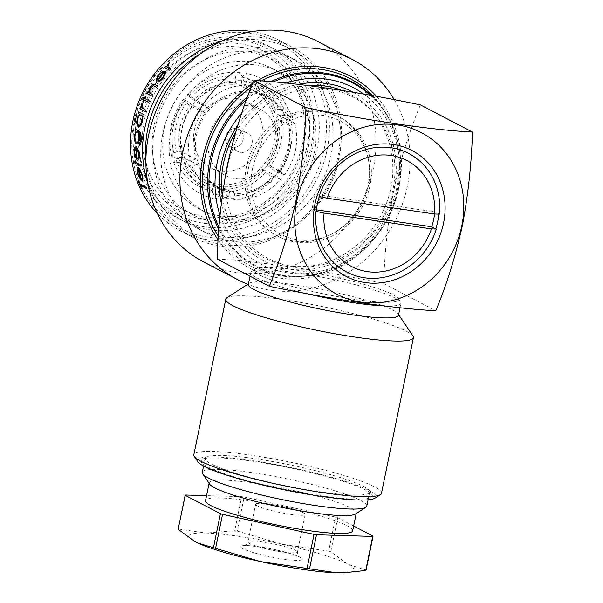<?xml version="1.0" encoding="UTF-8"?>
<svg xmlns="http://www.w3.org/2000/svg" width="603" height="603" viewBox="0 0 603 603"><rect width="100%" height="100%" fill="white"/><g stroke="black" fill="none" stroke-linecap="round" stroke-linejoin="round"><path stroke-width="0.45" stroke-dasharray="3.02 2.26" d="M232.472 147.366A9.656 8.751 -62.5 0 1 229.366 146.212A9.656 8.751 -62.5 0 1 226.178 134.944A9.656 8.751 -62.5 0 1 236.323 128.597A9.656 8.751 -62.5 0 1 238.275 129.14A9.656 8.751 -62.5 0 1 242.866 140.333A9.656 8.751 -62.5 0 1 232.472 147.366M240.522 152.386A10.424 9.444 -62.5 0 1 237.167 151.142A10.424 9.444 -62.5 0 1 233.73 138.984A10.424 9.444 -62.5 0 1 244.682 132.132A10.424 9.444 -62.5 0 1 246.778 132.72A10.424 9.444 -62.5 0 1 251.737 144.803A10.424 9.444 -62.5 0 1 240.522 152.386M230.203 140.733A4.598 4.168 -62.5 0 1 226.954 135.652A4.598 4.168 -62.5 0 1 232.034 131.801A4.598 4.168 -62.5 0 1 235.276 136.881A4.598 4.168 -62.5 0 1 230.203 140.733M262.101 139.745A37.394 33.889 -62.5 0 1 210.952 167.92A37.394 33.889 -62.5 0 1 194.385 129.788A37.394 33.889 -62.5 0 1 245.542 101.613A37.394 33.889 -62.5 0 1 262.101 139.745M276.46 147.238A37.394 33.889 -62.5 0 1 225.303 175.413A37.394 33.889 -62.5 0 1 208.744 137.28A37.394 33.889 -62.5 0 1 259.893 109.105A37.394 33.889 -62.5 0 1 276.46 147.238M196.465 135.471A50.953 46.182 -62.5 0 1 266.164 97.083A50.953 46.182 -62.5 0 1 288.739 149.047A50.953 46.182 -62.5 0 1 219.032 187.435A50.953 46.182 -62.5 0 1 196.465 135.471M182.106 127.987A50.953 46.182 -62.5 0 1 251.813 89.591A50.953 46.182 -62.5 0 1 274.38 141.554A50.953 46.182 -62.5 0 1 204.681 179.95A50.953 46.182 -62.5 0 1 182.106 127.987M197.859 461.762A91.181 11.585 -168.4 0 1 264.86 462.614A91.181 11.585 -168.4 0 1 369.3 490.638A91.181 11.585 -168.4 0 1 375.028 498.131M381.48 493.284A95.779 12.173 11.6 0 0 374.38 486.779A95.779 12.173 11.6 0 0 270.566 458.363A95.779 12.173 11.6 0 0 193.834 454.768M259.87 275.126A73.558 9.347 11.6 0 0 344.125 297.731A73.558 9.347 11.6 0 0 398.184 298.417A73.558 9.347 11.6 0 0 393.081 294.716A73.558 9.347 11.6 0 0 317.924 273.724A73.558 9.347 11.6 0 0 255.25 269.074A73.558 9.347 11.6 0 0 259.87 275.126M305.593 293.375A76.626 9.738 -168.4 0 1 256.486 277.697A76.626 9.738 -168.4 0 1 250.803 272.488A76.626 9.738 -168.4 0 1 251.677 271.395A76.626 9.738 -168.4 0 1 316.959 276.234A76.626 9.738 -168.4 0 1 395.244 298.101A76.626 9.738 -168.4 0 1 400.558 301.952A76.626 9.738 -168.4 0 1 400.927 303.301A76.626 9.738 -168.4 0 1 384.028 305.917M412.965 335.999A95.779 12.173 11.6 0 0 406.324 331.175A95.779 12.173 11.6 0 0 308.465 303.844A95.779 12.173 11.6 0 0 226.864 297.792M398.477 315.218A76.626 9.738 11.6 0 0 398.116 313.869A76.626 9.738 11.6 0 0 392.802 310.01A76.626 9.738 11.6 0 0 314.51 288.144A76.626 9.738 11.6 0 0 249.227 283.304A76.626 9.738 11.6 0 0 248.361 284.405M227.798 165.463A91.181 82.641 -62.5 0 1 328.545 89.003A91.181 82.641 -62.5 0 1 392.922 189.741A91.181 82.641 -62.5 0 1 292.176 266.202A91.181 82.641 -62.5 0 1 227.798 165.463M217.17 259.086C258.823 261.257 320.185 270.242 383.681 283.576C384.548 252.491 387.91 221.278 393.782 189.93C400.633 159.267 409.49 130.919 420.359 104.892M252.431 169.089A63.986 57.986 117.5 0 0 297.603 239.775A63.986 57.986 117.5 0 0 368.297 186.123A63.986 57.986 117.5 0 0 323.125 115.437A63.986 57.986 117.5 0 0 252.431 169.089M369.918 185.935A67.046 60.767 -62.5 0 1 278.202 236.451A67.046 60.767 -62.5 0 1 248.504 168.079A67.046 60.767 -62.5 0 1 340.22 117.562A67.046 60.767 -62.5 0 1 369.918 185.935M246.423 166.993A67.046 60.767 117.5 0 0 276.121 235.366A67.046 60.767 117.5 0 0 367.838 184.85A67.046 60.767 117.5 0 0 338.14 116.469A67.046 60.767 117.5 0 0 246.423 166.993M280.109 171.373L284.254 175.013C289.847 167.491 293.593 159.162 295.5 150.034C297.339 140.898 297.128 131.989 294.867 123.314L289.508 125.56C291.483 133.255 291.648 141.147 290.02 149.235C288.332 157.308 285.031 164.694 280.109 171.373L266.481 163.956L267.521 165.222A54.247 49.672 118.6 0 0 278.156 141.675A54.247 49.672 118.6 0 0 277.538 116.424L275.88 118.143A51.187 46.861 -61.4 0 1 276.438 141.841A51.187 46.861 -61.4 0 1 266.481 163.956M280.199 115.331A57.24 52.408 -61.4 0 1 269.586 167.031L275.744 171.629L278.533 173.053L277.056 171.101A57.24 52.408 118.6 0 0 288.362 146.152A57.24 52.408 118.6 0 0 287.669 119.394L290.118 116.025L280.199 115.331L277.538 116.424M294.867 123.314L287.669 119.394M241.735 113.108A99.616 90.284 -62.5 0 1 286.071 83.101M363.632 94.03A99.616 90.284 -62.5 0 1 397.55 189.297A99.616 90.284 -62.5 0 1 312.708 272.79A99.616 90.284 -62.5 0 1 220.065 215.279M237.786 125.16A95.425 86.485 -62.5 0 1 298.086 84.36M352.883 92.169A95.425 86.485 -62.5 0 1 394.181 188.965A95.425 86.485 -62.5 0 1 307.62 269.549A95.425 86.485 -62.5 0 1 221.309 203.369M341.848 90.344A92.44 83.779 -62.5 0 1 390.827 188.226A92.44 83.779 -62.5 0 1 303.791 266.496A92.44 83.779 -62.5 0 1 222.251 195.658M218.407 236.255A106.128 96.186 117.5 0 0 298.379 276.581A106.128 96.186 117.5 0 0 396.978 186.794A106.128 96.186 117.5 0 0 384.676 111.14A106.128 96.186 117.5 0 0 372.752 95.673M261.476 80.96A106.128 96.186 117.5 0 0 251.112 87.412M136.881 119.077A94.249 85.422 -62.5 0 1 241.012 40.047A94.249 85.422 -62.5 0 1 307.553 144.177A94.249 85.422 -62.5 0 1 203.415 223.2A94.249 85.422 -62.5 0 1 136.881 119.077M311.48 145.18A97.317 88.196 117.5 0 0 268.373 45.941A97.317 88.196 117.5 0 0 135.253 119.266A97.317 88.196 117.5 0 0 178.36 218.505A97.317 88.196 117.5 0 0 311.48 145.18M140.348 119.59A90.42 81.948 117.5 0 0 204.183 219.477A90.42 81.948 117.5 0 0 304.085 143.665A90.42 81.948 117.5 0 0 240.25 43.77A90.42 81.948 117.5 0 0 140.348 119.59M302.457 143.853A87.352 79.166 -62.5 0 1 182.965 209.671A87.352 79.166 -62.5 0 1 144.268 120.592A87.352 79.166 -62.5 0 1 263.767 54.775A87.352 79.166 -62.5 0 1 302.457 143.853M312.218 148.949A87.352 79.166 -62.5 0 1 192.726 214.766A87.352 79.166 -62.5 0 1 154.036 125.688A87.352 79.166 -62.5 0 1 273.528 59.863A87.352 79.166 -62.5 0 1 312.218 148.949M307.907 149.454A79.234 71.81 -62.5 0 1 199.525 209.151A79.234 71.81 -62.5 0 1 164.431 128.356A79.234 71.81 -62.5 0 1 272.812 68.659A79.234 71.81 -62.5 0 1 307.907 149.454M142.949 115.964L142.496 121.731L141.019 125.605L138.434 127.15M141.313 115.113C139.971 114.743 138.841 116.13 137.921 119.266L137.77 123.909L138.992 125.635M252.476 83.892A108.427 98.266 -62.5 0 1 257.624 80.674M376.491 96.367A108.427 98.266 -62.5 0 1 399.058 187.096A108.427 98.266 -62.5 0 1 320.246 275.013A108.427 98.266 -62.5 0 1 218.173 239.941M394.272 99.736A124.135 112.505 -62.5 0 1 407.394 186.116A124.135 112.505 -62.5 0 1 247.75 284.262M318.384 41.78A124.135 112.505 -62.5 0 1 373.37 168.373A124.135 112.505 -62.5 0 1 203.565 261.906M162.818 133.647A97.317 88.196 -62.5 0 1 295.937 60.323A97.317 88.196 -62.5 0 1 339.037 159.561A97.317 88.196 -62.5 0 1 205.917 232.886A97.317 88.196 -62.5 0 1 162.818 133.647M154.775 129.449A97.317 88.196 -62.5 0 1 287.895 56.124A97.317 88.196 -62.5 0 1 331.002 155.363A97.317 88.196 -62.5 0 1 197.882 228.688A97.317 88.196 -62.5 0 1 154.775 129.449M201.289 53.185A104.975 95.138 -62.5 0 1 303.558 56.999A104.975 95.138 -62.5 0 1 337.936 156.388A104.975 95.138 -62.5 0 1 236.459 245.353A104.975 95.138 -62.5 0 1 145.911 159.35M222.266 40.868A107.274 97.226 -62.5 0 1 291.641 46.846A107.274 97.226 -62.5 0 1 339.157 156.245A107.274 97.226 -62.5 0 1 192.41 237.069A107.274 97.226 -62.5 0 1 147.81 183.598M252.318 31.582A107.274 97.226 -62.5 0 1 279.581 40.552A107.274 97.226 -62.5 0 1 327.097 149.951A107.274 97.226 -62.5 0 1 180.357 230.783A107.274 97.226 -62.5 0 1 157.391 213.56M134.054 121.241A104.975 95.138 -62.5 0 1 250.041 33.218A104.975 95.138 -62.5 0 1 324.158 149.197A104.975 95.138 -62.5 0 1 208.171 237.22A104.975 95.138 -62.5 0 1 134.054 121.241M140.996 122.266A97.317 88.196 -62.5 0 1 274.116 48.941A97.317 88.196 -62.5 0 1 317.216 148.18A97.317 88.196 -62.5 0 1 184.096 221.505A97.317 88.196 -62.5 0 1 140.996 122.266M170.86 131.71A79.234 71.81 117.5 0 0 205.955 212.505A79.234 71.81 117.5 0 0 314.336 152.808A79.234 71.81 117.5 0 0 279.242 72.013A79.234 71.81 117.5 0 0 170.86 131.71M439.436 214.148L434.808 211.894L315.309 194.324L319.07 196.45M315.309 194.324A66.436 60.21 117.5 0 0 313.379 201.711A66.436 60.21 117.5 0 0 312.248 209.211L316.424 209.829M255.943 458.808A83.983 10.673 -168.4 0 1 363.451 486.402A83.983 10.673 -168.4 0 1 369.277 490.631A83.983 10.673 -168.4 0 1 369.677 492.108A83.983 10.673 -168.4 0 1 318.881 491.633A83.983 10.673 -168.4 0 1 211.374 464.039A83.983 10.673 -168.4 0 1 205.148 458.333A83.983 10.673 -168.4 0 1 206.098 457.134A83.983 10.673 -168.4 0 1 255.943 458.808M365.833 490.126A87.352 11.103 11.6 0 0 276.589 465.199A87.352 11.103 11.6 0 0 202.163 459.682A87.352 11.103 11.6 0 0 207.651 466.865A87.352 11.103 11.6 0 0 307.703 493.706A87.352 11.103 11.6 0 0 371.893 494.52A87.352 11.103 11.6 0 0 365.833 490.126M352.657 530.821A75.096 9.542 11.6 0 0 250.961 501.04A75.096 9.542 11.6 0 0 205.54 500.618M355.476 514.027A75.096 9.542 11.6 0 0 356.328 512.949A75.096 9.542 11.6 0 0 254.632 483.176A75.096 9.542 11.6 0 0 209.211 482.754A75.096 9.542 11.6 0 0 209.565 484.073M366.805 506.105A83.983 10.673 11.6 0 0 253.072 472.805A83.983 10.673 11.6 0 0 202.276 472.33M289.885 514.276A25.288 3.211 -168.4 0 1 255.642 504.251A25.288 3.211 -168.4 0 1 270.935 504.394A25.288 3.211 -168.4 0 1 305.178 514.419A25.288 3.211 -168.4 0 1 289.885 514.276M185.49 495.018L178.503 529.05A96.548 12.271 11.6 0 0 178.149 529.328M353.644 526.02L337.778 517.743A96.548 12.271 11.6 0 0 335.652 517.095L244.162 497.03L237.175 531.07A96.548 12.271 11.6 0 0 234.703 530.708L241.69 496.668L206.565 495.636M244.162 497.03A96.548 12.271 11.6 0 0 241.69 496.668M178.503 529.05L205.947 533.067A84.292 10.711 11.6 0 0 195.138 541.728A84.292 10.711 11.6 0 0 197.121 542.708M237.175 531.07L282.264 544.29A84.292 10.711 11.6 0 0 205.947 533.067L234.703 530.708M337.778 517.743L330.791 551.775L347.773 564.167A84.292 10.711 11.6 0 0 282.264 544.29L328.665 551.127L335.652 517.095M330.791 551.775A96.548 12.271 11.6 0 0 328.665 551.127M343.868 572.82A84.292 10.711 11.6 0 0 347.773 564.167L366.074 570.182M316.266 211.306L312.248 209.211M434.575 213.997A66.436 60.21 117.5 0 0 434.808 211.894M197.309 164.212L191.95 166.451L201.899 183.402L217.66 195.033L228.371 198.44L229.585 192.553L220.223 189.553L206.203 179.234L197.309 164.212L182.287 157.375L178.405 157.978L175.79 159.102L173.649 162.35L184.021 162.848A57.24 51.737 114.5 0 0 209.769 191.445A57.24 51.737 114.5 0 0 220.442 194.829L215.663 199.028L212.203 191.091L212.776 188.166L214.562 185.716A51.187 46.265 -65.5 0 1 205.239 182.732A51.187 46.265 -65.5 0 1 182.287 157.375M234.816 193.322L233.61 199.209C251.715 200.513 267.393 193.94 280.636 179.498L276.491 175.85C264.732 188.581 250.84 194.407 234.816 193.322L220.615 186.613L218.904 189.071L218.331 191.988L221.678 199.91L226.11 195.666A57.24 52.28 115.3 0 0 273.144 175.948L274.531 178.013L271.606 176.732L265.358 172.27L262.297 169.142A51.187 46.755 -64.7 0 1 220.615 186.613M287.895 120.306L293.246 118.06L284.985 103.113L272.081 91.852L256.833 86.078L255.619 91.965L269.036 97.083L280.508 107.063L287.895 120.306L274.011 112.068L275.639 110.289L278.307 109.188L288.294 110.108L285.92 113.711A57.24 51.986 120.7 0 0 264.792 87.525A57.24 51.986 120.7 0 0 249.499 81.722L246.288 73.355L241.886 77.207L241.268 80.101L241.735 83.719A51.187 46.491 -59.3 0 1 255.197 88.867A51.187 46.491 -59.3 0 1 274.011 112.068M250.388 91.196L251.594 85.309C233.489 84.005 217.811 90.571 204.56 105.02L208.713 108.668C220.472 95.93 234.363 90.111 250.388 91.196L235.683 82.83L235.147 79.197L235.765 76.302L240.19 72.458L243.831 80.892A57.24 51.443 119.6 0 0 196.797 100.603L190.412 95.802L187.465 94.264L188.739 96.02L194.008 100.302A51.187 46.001 -60.4 0 1 235.683 82.83M205.095 113.145L200.95 109.505C189.553 125.582 186.018 142.813 190.337 161.205L195.689 158.958C191.935 142.677 195.071 127.406 205.095 113.145L189.817 105.487L184.51 101.259L183.312 99.412L186.365 100.769L192.877 105.457A57.24 51.315 116.6 0 0 182.264 157.157L175.104 157.888L171.772 156.26L173.898 152.958L176.513 151.843L180.418 151.3A51.187 45.888 -63.4 0 1 189.817 105.487M169.074 63.285L167.762 67.28M169.669 70.234L169.767 70.332A107.123 97.083 -62.5 0 1 170.875 69.134M169.767 70.332L164.732 67.709A107.123 97.083 -62.5 0 1 164.762 67.672M166.036 72.187L163.632 77.795C161.001 81.073 158.815 82.438 157.082 81.887L156.848 81.729M158.137 80.598A107.123 97.083 -62.5 0 1 165.516 71.184M163.828 72.104C162.388 72.141 160.82 73.204 159.117 75.3L157.519 78.3L157.617 80.131M156.772 87.254L156.886 87.329A107.123 97.083 -62.5 0 1 157.767 85.935M156.886 87.329L153.268 85.664L150.494 88.106L149.612 92.794L150.84 93.721M151.903 96.133L151.903 96.133A107.123 97.083 -62.5 0 1 152.665 94.671M142.361 97.271L144.516 98.387M145.391 96.194L145.511 96.254A107.123 97.083 -62.5 0 1 145.511 96.254L146.009 96.518M145.006 98.651L145.135 98.711A107.123 97.083 -62.5 0 1 146.13 96.578M145.135 98.711L149.431 100.957M148.881 102.518L148.881 102.518A107.123 97.083 -62.5 0 1 149.552 101.01M143.416 102.329L143.544 102.382A107.123 97.083 -62.5 0 1 144.464 100.211M140.687 107.5L141.562 107.929M142.474 103.324L142.534 108.11L145.722 110.123M145.315 111.721L145.315 111.721A107.123 97.083 -62.5 0 1 145.851 110.168M144.162 114.811L144.298 114.849A107.123 97.083 -62.5 0 0 143.823 116.417L143.695 116.356M139.127 112.181L139.263 112.218A107.123 97.083 -62.5 0 1 139.263 112.218L144.298 114.849M135.66 119.16L136.037 120.969L135.087 122.16M136.956 114.171L137.258 115.972L136.233 117.133M135.253 129.05L140.861 132.434L141.562 139.368C141.328 142.564 140.657 144.524 139.557 145.255A107.123 97.083 -62.5 0 1 139.557 145.165M139.233 132.803L139.602 138.562C139.165 142.602 138.185 144.403 136.662 143.981M137.65 131.974C136.391 131.582 135.539 132.931 135.11 136.029C134.959 139.308 135.502 141.426 136.745 142.383L137.115 142.496M137.703 148.089L139.414 154.843C139.579 158.838 138.909 160.556 137.394 160.014M135.954 146.665L136.625 146.838M137.19 158.521L137.333 158.491A107.123 97.083 -62.5 0 1 136.76 146.823M137.333 158.491L137.77 158.589M136.15 148.112C135.178 148.323 134.733 149.725 134.816 152.325L135.524 155.928L136.7 158.001M133.105 160.828L140.175 164.513M140.424 166.081L140.559 166.044A107.123 97.083 -62.5 0 1 140.318 164.476M139.768 168.976L142.625 175.435L142.549 180.38M137.748 167.574L138.554 167.74M141.351 178.872L141.486 178.82A107.123 97.083 -62.5 0 1 138.69 167.702M141.486 178.82L141.976 178.918M138.388 168.93C137.552 169.111 137.416 170.445 137.997 172.925L139.346 176.347L140.816 178.337M140.077 184.043L146.393 187.201A107.123 97.083 -62.5 0 0 146.974 188.641L146.846 188.716M140.205 183.975A107.123 97.083 -62.5 0 1 138.878 180.44L138.75 180.501M138.177 180.071L138.878 180.44M142.3 188.867A107.123 97.083 -62.5 0 1 140.793 185.415M235.652 132.155A92.44 83.779 -62.5 0 1 307.801 85.505M212.203 191.091A57.24 51.737 -65.5 0 1 175.79 159.102M178.405 157.978A54.247 49.039 114.5 0 0 212.776 188.166M191.95 166.451L184.021 162.848M228.371 198.44L220.442 194.829M229.585 192.553L214.562 185.716M265.358 172.27A57.24 52.28 -64.7 0 1 218.331 191.988M218.904 189.071A54.247 49.552 115.3 0 0 263.292 170.461M233.61 199.209L226.11 195.666M280.636 179.498L273.144 175.948M276.491 175.85L262.297 169.142M267.521 165.222L269.586 167.031M284.254 175.013L277.056 171.101M289.508 125.56L275.88 118.143M241.886 77.207A57.24 51.986 -59.3 0 1 278.307 109.188M275.639 110.289A54.247 49.273 120.7 0 0 241.268 80.101M293.246 118.06L285.92 113.711M256.833 86.078L249.499 81.722M255.619 91.965L241.735 83.719M188.739 96.02A57.24 51.443 -60.4 0 1 235.765 76.302M235.147 79.197A54.247 48.753 119.6 0 0 190.759 97.807M251.594 85.309L243.831 80.892M204.56 105.02L196.797 100.603M208.713 108.668L194.008 100.302M173.898 152.958A57.24 51.315 -63.4 0 1 184.51 101.259M186.531 103.045A54.247 48.639 116.6 0 0 176.513 151.843M200.95 109.505L192.877 105.457M190.337 161.205L182.264 157.157M195.689 158.958L180.418 151.3M383.681 283.576L435.781 310.749M246.612 99.367A103.452 93.759 -62.5 0 1 273.325 81.925M370.31 95.229A103.452 93.759 -62.5 0 1 398.538 188.513A103.452 93.759 -62.5 0 1 316.643 274.094A103.452 93.759 -62.5 0 1 219.047 227.218M247.629 96.601A104.183 94.422 -62.5 0 1 270.664 81.699M371.275 95.41A104.183 94.422 -62.5 0 1 386.417 113.967A104.183 94.422 -62.5 0 1 398.493 188.242A104.183 94.422 -62.5 0 1 301.696 276.393A104.183 94.422 -62.5 0 1 218.881 229.464M263.209 542.052A25.288 3.211 -168.4 0 1 297.452 552.077A25.288 3.211 -168.4 0 1 282.159 551.933A25.288 3.211 -168.4 0 1 247.908 541.909A25.288 3.211 -168.4 0 1 263.209 542.052M283.229 559.087A31.416 3.995 11.6 0 0 299.902 557.127A31.416 3.995 11.6 0 0 259.689 546.808A31.416 3.995 11.6 0 0 243.009 548.768A31.416 3.995 11.6 0 0 283.229 559.087M229.366 146.212L237.167 151.142M225.303 175.413L210.952 167.92M266.164 97.083L251.813 89.591M398.184 298.417L400.558 301.952M398.116 313.869L398.606 314.6M400.023 307.696L400.927 303.301M278.202 236.451L276.121 235.366M298.379 276.581L301.696 276.393C346.883 274.614 389.742 235.569 398.591 188.43C403.822 161.257 399.766 136.436 386.417 113.967L384.676 111.14M192.726 214.766L182.965 209.671M295.937 60.323L287.895 56.124M291.641 46.846L279.581 40.552M274.116 48.941L268.373 45.941M205.955 212.505L199.525 209.151M206.098 457.134L202.163 459.682M305.178 514.419L297.452 552.077C297.859 555.717 298.349 557.353 298.93 556.976C298.327 555.627 275.782 548.888 260.014 546.913C249.167 545.677 244.042 545.316 244.622 545.828C245.037 546.378 246.13 545.074 247.908 541.909L255.642 504.251M356.207 513.552L356.328 512.949M368.101 499.804L369.677 492.108M203.565 466.029L205.148 458.333M209.083 483.357L209.211 482.754M369.277 490.631L371.893 494.52M279.242 72.013L272.812 68.659M184.096 221.505L178.36 218.505M192.41 237.069L180.357 230.783M205.917 232.886L197.882 228.688M273.528 59.863L263.767 54.775M173.649 162.35C181.322 182.34 195.327 194.565 215.663 199.028M217.66 195.033L209.769 191.445M220.223 189.553L205.239 182.732M221.678 199.91C242.353 201.53 259.976 194.226 274.531 178.021M278.533 173.053C291.241 155.499 295.108 136.489 290.118 116.017M288.294 110.108C280.764 90.141 266.76 77.893 246.288 73.347M272.081 91.852L264.792 87.525M269.036 97.083L255.197 88.867M240.19 72.45C219.703 70.935 202.126 78.202 187.465 94.264M183.312 99.412C170.822 116.99 166.971 135.939 171.772 156.26M340.22 117.562L338.14 116.469M250.034 276.234L250.803 272.488M249.227 283.304L248.489 283.787M255.25 269.074L251.677 271.395M219.032 187.435L204.681 179.95M259.893 109.105L245.542 101.613M238.275 129.14L246.778 132.72"/><path stroke-width="0.9" d="M380.395 494.656L375.028 498.131A91.181 11.585 -168.4 0 1 297.339 492.38A91.181 11.585 -168.4 0 1 204.176 466.353A91.181 11.585 -168.4 0 1 197.859 461.762L194.294 456.456A95.779 12.173 11.6 0 0 200.935 461.272A95.779 12.173 11.6 0 0 298.794 488.611A95.779 12.173 11.6 0 0 380.395 494.656A95.779 12.173 11.6 0 0 381.48 493.284L413.424 337.68A95.779 12.173 11.6 0 0 412.965 335.999L398.606 314.6M384.028 305.917A76.626 9.738 -168.4 0 1 305.593 293.375M248.489 283.787L226.864 297.792A95.779 12.173 11.6 0 0 225.771 299.163A95.779 12.173 11.6 0 0 232.871 305.668A95.779 12.173 11.6 0 0 336.693 334.085A95.779 12.173 11.6 0 0 413.424 337.68M250.034 276.234L248.361 284.405A76.626 9.738 11.6 0 0 254.036 289.606A76.626 9.738 11.6 0 0 337.092 312.339A76.626 9.738 11.6 0 0 398.477 315.218L400.023 307.696M296.706 201.41A91.181 82.641 -62.5 0 1 397.46 124.949A91.181 82.641 -62.5 0 1 461.83 225.688A91.181 82.641 -62.5 0 1 361.084 302.148A91.181 82.641 -62.5 0 1 296.706 201.41M472.458 132.065C471.576 163.307 468.207 194.52 462.358 225.703C455.469 256.516 446.612 284.865 435.781 310.749C393.608 308.54 332.034 299.45 269.27 286.267L217.17 259.086C218.037 228.009 221.399 196.797 227.271 165.448C234.115 134.786 242.979 106.437 253.848 80.403C295.5 82.573 356.863 91.558 420.359 104.892L472.458 132.065C430.286 129.856 368.719 120.766 305.947 107.583C305.065 138.818 301.696 170.031 295.847 201.221C288.958 232.034 280.101 260.383 269.27 286.267M220.065 215.279A99.616 90.284 -62.5 0 1 217.163 162.772A99.616 90.284 -62.5 0 1 241.735 113.108M286.071 83.101A99.616 90.284 -62.5 0 1 363.632 94.03M221.309 203.369A95.425 86.485 -62.5 0 1 221.376 163.549A95.425 86.485 -62.5 0 1 237.786 125.16M298.086 84.36A95.425 86.485 -62.5 0 1 352.883 92.169M222.251 195.658A92.44 83.779 -62.5 0 1 223.434 163.609A92.44 83.779 -62.5 0 1 235.652 132.155M372.752 95.673A106.128 96.186 117.5 0 0 261.476 80.96M251.112 87.412A106.128 96.186 117.5 0 0 204.794 158.529A106.128 96.186 117.5 0 0 218.407 236.255M138.743 125.552L140.122 125.138L141.893 121.354C142.617 118.113 142.429 116.032 141.313 115.113L141.177 115.075C139.836 114.713 138.698 116.1 137.778 119.236L137.635 123.886L138.992 125.635M138.6 125.537L139.986 125.115L141.75 121.324C142.481 118.082 142.293 116.002 141.177 115.075L140.989 115.007M138.826 127.286L136.896 123.457L137.296 118.964L139.715 114.276L138.788 113.794A107.123 97.083 -62.5 0 1 139.255 112.248M218.173 239.941A108.427 98.266 -62.5 0 1 202.714 158.227A108.427 98.266 -62.5 0 1 252.476 83.892M257.624 80.674A108.427 98.266 -62.5 0 1 376.491 96.367M247.75 284.262A124.135 112.505 -62.5 0 1 237.59 279.649A124.135 112.505 -62.5 0 1 182.603 153.064A124.135 112.505 -62.5 0 1 352.408 59.531A124.135 112.505 -62.5 0 1 394.272 99.736M237.59 279.649L203.565 261.906A124.135 112.505 -62.5 0 1 148.579 135.313A124.135 112.505 -62.5 0 1 318.384 41.78L352.408 59.531M145.911 159.35A104.975 95.138 -62.5 0 1 147.841 128.431A104.975 95.138 -62.5 0 1 201.289 53.185M147.81 183.598A107.274 97.226 -62.5 0 1 144.893 127.678A107.274 97.226 -62.5 0 1 222.266 40.868M167.559 67.039L170.777 69.028A107.274 97.226 -62.5 0 0 169.669 70.234L164.634 67.604A107.274 97.226 -62.5 0 1 165.742 66.405L166.488 66.79L167.913 64.024L169.096 63.111L167.762 67.28M156.968 81.804L156.169 79.656L158.333 74.953L162.72 71.282L165.41 71.086A107.274 97.226 -62.5 0 0 158.024 80.516C159.29 80.892 160.88 79.898 162.78 77.546L164.8 73.144L166.036 72.187L163.526 77.704C160.888 80.99 158.71 82.355 156.968 81.804L156.795 81.691M146.748 93.45A107.274 97.226 -62.5 0 1 147.509 91.98L148.413 92.455L149.898 87.465C152.024 84.412 153.75 83.433 155.077 84.518L157.654 85.86A107.274 97.226 -62.5 0 0 156.772 87.254L153.154 85.588L150.373 88.038L149.491 92.726L152.544 94.611A107.274 97.226 -62.5 0 0 151.783 96.073L146.868 93.51A107.123 97.083 -62.5 0 1 147.629 92.048L148.534 92.523L150.019 87.541C152.144 84.488 153.871 83.508 155.197 84.593L157.639 85.875M144.336 100.158A107.274 97.226 -62.5 0 0 143.416 102.329L142.798 102.005A107.274 97.226 -62.5 0 1 143.718 99.834L141.69 98.779A107.274 97.226 -62.5 0 1 142.361 97.271L144.388 98.334A107.274 97.226 -62.5 0 1 145.391 96.194L146.009 96.518A107.274 97.226 -62.5 0 0 145.006 98.651L149.431 100.957A107.274 97.226 -62.5 0 0 148.753 102.465L144.336 100.158L148.76 102.457M140.145 109.053A107.274 97.226 -62.5 0 1 140.687 107.5L141.426 107.884L141.735 104.387L142.436 103.143L142.398 108.065L145.722 110.123A107.274 97.226 -62.5 0 0 145.18 111.683L140.28 109.098A107.123 97.083 -62.5 0 1 140.808 107.568M134.748 120.351L135.66 119.16L135.894 120.947L135.004 122.138L134.748 120.351L135.796 119.19M135.087 122.16L134.884 120.374M135.977 115.339L136.956 114.171L137.122 115.942L136.165 117.118L135.977 115.339L137.092 114.201M136.233 117.133L136.112 115.369M157.391 213.56A107.274 97.226 -62.5 0 1 132.833 121.384A107.274 97.226 -62.5 0 1 252.318 31.582M136.76 123.434L137.16 118.934L139.579 114.246L138.652 113.756A107.274 97.226 -62.5 0 1 139.127 112.181L144.162 114.811A107.274 97.226 -62.5 0 0 143.687 116.387L142.813 115.927L142.361 121.7L140.876 125.582L138.291 127.135L136.76 123.434M438.811 214.125A66.436 60.21 -62.5 0 1 437.703 221.497A66.436 60.21 -62.5 0 1 435.773 228.884L436.384 229.034A66.91 60.639 -62.5 0 1 364.378 277.757A66.91 60.639 -62.5 0 1 316.017 211.336L316.266 211.306A66.436 60.21 -62.5 0 1 317.397 203.806A66.436 60.21 -62.5 0 1 319.296 196.495M443.582 223.004A71.033 64.378 -62.5 0 1 365.101 282.566A71.033 64.378 -62.5 0 1 314.954 204.093A71.033 64.378 -62.5 0 1 393.435 144.532A71.033 64.378 -62.5 0 1 443.582 223.004M209.083 483.357L205.54 500.618A75.096 9.542 11.6 0 0 307.236 530.399A75.096 9.542 11.6 0 0 352.657 530.821L356.207 513.552M203.565 466.029L202.276 472.33A83.983 10.673 11.6 0 0 202.676 473.807L209.565 484.073A75.096 9.542 11.6 0 0 310.907 512.527A75.096 9.542 11.6 0 0 355.476 514.027L365.855 507.304A83.983 10.673 11.6 0 0 366.805 506.105L368.101 499.804M202.676 473.807A83.983 10.673 11.6 0 0 316.01 505.631A83.983 10.673 11.6 0 0 365.855 507.304M213.439 547.735L197.694 542.971L195.138 541.728L178.149 529.328L185.136 495.297L220.427 513.703L213.439 547.735A96.548 12.271 11.6 0 0 215.565 548.383L222.552 514.344L314.035 534.409L307.048 568.441L260.654 561.604A84.292 10.711 11.6 0 0 303.045 569.42A84.292 10.711 11.6 0 0 336.971 572.827L309.527 568.81L316.507 534.771L372.707 536.429L365.727 570.461A96.548 12.271 11.6 0 0 366.074 570.182L373.061 536.15L353.644 526.02M307.048 568.441A96.548 12.271 11.6 0 0 308.291 568.629A96.548 12.271 11.6 0 0 309.527 568.81M314.035 534.409A96.548 12.271 11.6 0 0 315.279 534.59A96.548 12.271 11.6 0 0 316.507 534.771M220.427 513.703A96.548 12.271 11.6 0 0 222.552 514.344M206.565 495.636L185.49 495.018A96.548 12.271 11.6 0 0 185.136 495.297M197.121 542.708A84.292 10.711 11.6 0 0 197.912 543.077A84.292 10.711 11.6 0 0 260.654 561.604L215.565 548.383M365.727 570.461L343.597 572.827L336.971 572.827A84.292 10.711 11.6 0 0 342.941 572.85A84.292 10.711 11.6 0 0 343.868 572.82M316.424 209.829L431.748 226.788L435.773 228.884M431.748 226.788A66.436 60.21 117.5 0 0 434.575 213.997M327.127 198.214L319.07 196.45A66.91 60.639 -62.5 0 1 391.068 147.735A66.91 60.639 -62.5 0 1 439.436 214.148L434.469 213.997A59.765 54.172 -62.5 0 0 391.189 155.476A59.765 54.172 -62.5 0 0 327.127 198.214L434.469 213.997M140.077 184.043L146.258 187.269A107.274 97.226 -62.5 0 0 146.846 188.716L140.657 185.49A107.274 97.226 -62.5 0 0 142.172 188.935L141.464 188.573A107.274 97.226 -62.5 0 1 138.042 180.131L138.75 180.501A107.274 97.226 -62.5 0 0 140.077 184.043M141.351 178.872C142.391 179.249 142.587 178.073 141.916 175.352L139.76 170.197L139.768 168.976L142.489 175.488L142.481 180.418L141.705 180.305L139.579 178.028L137.265 172.729L137.085 168.207L137.672 167.596L138.554 167.74A107.274 97.226 -62.5 0 0 141.351 178.872L141.976 178.918M133.353 162.395A107.274 97.226 -62.5 0 1 133.105 160.828L140.175 164.513A107.274 97.226 -62.5 0 0 140.424 166.081L133.497 162.358A107.123 97.083 -62.5 0 1 133.263 160.911M137.19 158.521C138.283 158.875 138.773 157.617 138.667 154.745L137.431 149.378L137.703 148.089L139.27 154.865C139.444 158.86 138.765 160.586 137.25 160.044L135.404 157.677L134.054 152.107L134.876 147.351L136.625 146.838A107.274 97.226 -62.5 0 0 137.19 158.521L137.77 158.589M137.951 160.179L137.25 160.044L135.547 157.654L134.198 152.084L135.019 147.343L135.954 146.665M135.019 130.67A107.274 97.226 -62.5 0 1 135.253 129.05L140.725 132.426L141.419 139.368C141.185 142.564 140.522 144.532 139.414 145.263A107.274 97.226 -62.5 0 1 139.474 143.65L140.785 139.195C141.147 135.66 140.665 133.572 139.353 132.924L139.459 138.554C139.022 142.602 138.042 144.411 136.519 143.989C134.914 142.768 134.19 140.054 134.341 135.833L135.901 131.13L135.162 130.678A107.123 97.083 -62.5 0 1 135.381 129.125M137.1 144.125L136.662 143.981C135.057 142.76 134.333 140.047 134.477 135.833L136.044 131.137L135.162 130.678M165.742 66.405L166.586 66.895L168.011 64.129L169.187 63.217M167.657 67.137L170.747 69.066M164.762 67.672A107.123 97.083 -62.5 0 1 165.84 66.503M157.082 81.887L156.283 79.739L158.446 75.043L162.818 71.373L165.516 71.184M158.024 80.516L158.137 80.598C159.403 80.975 160.986 79.98 162.885 77.629L164.905 73.242L166.134 72.285M157.511 80.048L157.617 80.131A107.123 97.083 -62.5 0 1 163.828 72.104L163.722 72.013C162.29 72.043 160.715 73.114 159.004 75.209L157.406 78.217L157.511 80.048A107.274 97.226 -62.5 0 1 163.722 72.013M150.72 93.661L152.544 94.611M151.783 96.073L146.868 93.51M144.388 98.334L144.516 98.387A107.123 97.083 -62.5 0 1 145.511 96.261M143.424 102.314L142.926 102.058A107.123 97.083 -62.5 0 1 143.846 99.894L141.818 98.832A107.123 97.083 -62.5 0 1 142.481 97.332M141.426 107.884L141.871 104.432L142.564 103.188M145.187 111.653L140.28 109.098M143.695 116.356L142.813 115.927M139.557 145.165A107.123 97.083 -62.5 0 1 139.617 143.642L140.929 139.203C141.283 135.667 140.808 133.58 139.489 132.939L139.089 132.788M137.175 144.125L136.662 143.981M137.115 142.496L136.602 142.383C137.793 142.715 138.539 141.306 138.848 138.155C139.127 134.899 138.682 132.833 137.507 131.967L137.175 131.853M136.745 142.383C137.929 142.715 138.682 141.306 138.992 138.155C139.263 134.899 138.818 132.841 137.65 131.974L137.25 131.853M137.65 131.974L137.507 131.967C136.248 131.575 135.404 132.924 134.966 136.029C134.816 139.316 135.358 141.434 136.602 142.383M138.027 160.164L137.394 160.014M137.333 158.491C138.426 158.845 138.916 157.594 138.803 154.722L137.567 149.363L137.846 148.082M136.557 158.031L136.7 158.001A107.123 97.083 -62.5 0 1 136.15 148.112L136.007 148.127C135.034 148.33 134.59 149.74 134.673 152.348L135.381 155.951L136.557 158.031A107.274 97.226 -62.5 0 1 136.007 148.127M140.401 165.961L133.497 162.358M142.549 180.38L139.715 177.975L137.401 172.684L137.22 168.162L137.748 167.574M141.486 178.82C142.527 179.189 142.723 178.021 142.052 175.307L139.904 170.152L139.904 168.93M138.388 168.93L138.245 168.968C137.409 169.149 137.28 170.483 137.861 172.978L139.21 176.4L140.816 178.337A107.123 97.083 -62.5 0 1 138.388 168.93L138.193 168.983M140.68 178.398A107.274 97.226 -62.5 0 1 138.245 168.968L138.253 168.961M142.082 188.754L141.464 188.573M141.592 188.498A107.123 97.083 -62.5 0 1 138.23 180.229M146.77 188.535L140.657 185.49M307.801 85.505A92.44 83.779 -62.5 0 1 341.848 90.344M305.947 107.583L253.848 80.403M225.771 299.163L193.834 454.768A95.779 12.173 11.6 0 0 194.294 456.456M436.384 229.034L431.409 228.884A59.765 54.172 -62.5 0 1 367.348 271.621A59.765 54.172 -62.5 0 1 324.075 213.1L316.017 211.336M431.409 228.884L324.075 213.1M219.047 227.218A103.452 93.759 -62.5 0 1 211.201 160.963A103.452 93.759 -62.5 0 1 246.612 99.367M273.325 81.925A103.452 93.759 -62.5 0 1 370.31 95.229M218.881 229.464A104.183 94.422 -62.5 0 1 209.821 160.496A104.183 94.422 -62.5 0 1 247.629 96.601M270.664 81.699A104.183 94.422 -62.5 0 1 371.275 95.41M342.941 572.85L343.597 572.835"/></g></svg>
